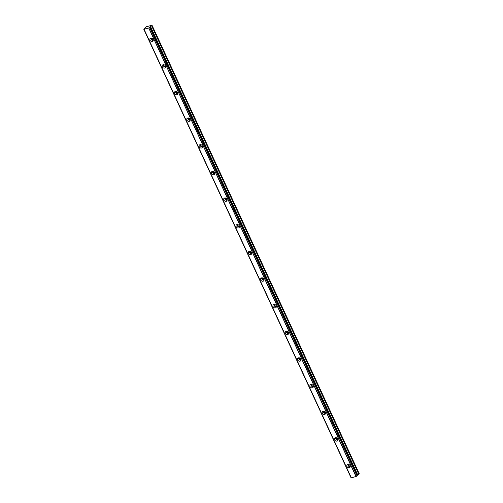 <?xml version="1.0" encoding="UTF-8"?>
<svg xmlns="http://www.w3.org/2000/svg" width="503" height="503" viewBox="0 0 503 503"><rect width="100%" height="100%" fill="white"/><g stroke="black" fill="none" stroke-linecap="round" stroke-linejoin="round"><path stroke-width="0.75" d="M350.201 465.929A1.132 0.931 44.3 0 1 348.642 464.414M153.208 39.605A1.132 0.931 44.3 0 1 151.648 38.083M165.518 66.251A1.132 0.931 44.3 0 1 163.959 64.73M177.829 92.898A1.132 0.931 44.3 0 1 176.276 91.376M190.14 119.538A1.132 0.931 44.3 0 1 188.587 118.023M202.458 146.184A1.132 0.931 44.3 0 1 200.898 144.669M214.768 172.831A1.132 0.931 44.3 0 1 213.209 171.316M227.079 199.477A1.132 0.931 44.3 0 1 225.52 197.962M239.39 226.124A1.132 0.931 44.3 0 1 237.831 224.602M251.701 252.77A1.132 0.931 44.3 0 1 250.142 251.249M264.012 279.416A1.132 0.931 44.3 0 1 262.459 277.895M276.329 306.057A1.132 0.931 44.3 0 1 274.77 304.541M288.64 332.703A1.132 0.931 44.3 0 1 287.081 331.188M300.951 359.349A1.132 0.931 44.3 0 1 299.392 357.834M313.262 385.996A1.132 0.931 44.3 0 1 311.703 384.474M325.573 412.642A1.132 0.931 44.3 0 1 324.014 411.121M337.884 439.289A1.132 0.931 44.3 0 1 336.331 437.767M346.982 466.526A1.893 1.547 -135.7 0 0 349.887 467.4A1.893 1.547 -135.7 0 0 350.088 465.633A1.893 1.547 -135.7 0 0 347.183 464.759A1.893 1.547 -135.7 0 0 346.982 466.526M347.894 464.382A1.893 1.547 -135.7 0 0 348.051 465.432A1.893 1.547 -135.7 0 0 350.245 466.677M149.988 40.202A1.893 1.547 -135.7 0 0 152.899 41.07A1.893 1.547 -135.7 0 0 153.094 39.303A1.893 1.547 -135.7 0 0 150.19 38.435A1.893 1.547 -135.7 0 0 149.988 40.202M150.9 38.058A1.893 1.547 -135.7 0 0 151.063 39.102A1.893 1.547 -135.7 0 0 153.258 40.353M162.306 66.842A1.893 1.547 -135.7 0 0 165.21 67.716A1.893 1.547 -135.7 0 0 165.412 65.95A1.893 1.547 -135.7 0 0 162.5 65.076A1.893 1.547 -135.7 0 0 162.306 66.842M163.211 64.705A1.893 1.547 -135.7 0 0 163.374 65.748A1.893 1.547 -135.7 0 0 165.569 67M174.616 93.489A1.893 1.547 -135.7 0 0 177.521 94.363A1.893 1.547 -135.7 0 0 177.722 92.596A1.893 1.547 -135.7 0 0 174.811 91.722A1.893 1.547 -135.7 0 0 174.616 93.489M175.528 91.351A1.893 1.547 -135.7 0 0 175.685 92.395A1.893 1.547 -135.7 0 0 177.88 93.64M186.927 120.135A1.893 1.547 -135.7 0 0 189.832 121.009A1.893 1.547 -135.7 0 0 190.033 119.242A1.893 1.547 -135.7 0 0 187.122 118.368A1.893 1.547 -135.7 0 0 186.927 120.135M187.839 117.991A1.893 1.547 -135.7 0 0 187.996 119.041A1.893 1.547 -135.7 0 0 190.191 120.286M199.238 146.782A1.893 1.547 -135.7 0 0 202.143 147.656A1.893 1.547 -135.7 0 0 202.344 145.889A1.893 1.547 -135.7 0 0 199.44 145.015A1.893 1.547 -135.7 0 0 199.238 146.782M200.15 144.638A1.893 1.547 -135.7 0 0 200.307 145.681A1.893 1.547 -135.7 0 0 202.502 146.933M211.549 173.428A1.893 1.547 -135.7 0 0 214.46 174.302A1.893 1.547 -135.7 0 0 214.655 172.535A1.893 1.547 -135.7 0 0 211.75 171.661A1.893 1.547 -135.7 0 0 211.549 173.428M212.461 171.284A1.893 1.547 -135.7 0 0 212.618 172.328A1.893 1.547 -135.7 0 0 214.812 173.579M223.86 200.075A1.893 1.547 -135.7 0 0 226.771 200.949A1.893 1.547 -135.7 0 0 226.966 199.182A1.893 1.547 -135.7 0 0 224.061 198.308A1.893 1.547 -135.7 0 0 223.86 200.075M224.772 197.931A1.893 1.547 -135.7 0 0 224.929 198.974A1.893 1.547 -135.7 0 0 227.13 200.225M236.177 226.721A1.893 1.547 -135.7 0 0 239.082 227.589A1.893 1.547 -135.7 0 0 239.277 225.822A1.893 1.547 -135.7 0 0 236.372 224.954A1.893 1.547 -135.7 0 0 236.177 226.721M237.083 224.577A1.893 1.547 -135.7 0 0 237.246 225.621A1.893 1.547 -135.7 0 0 239.441 226.872M248.488 253.361A1.893 1.547 -135.7 0 0 251.393 254.235A1.893 1.547 -135.7 0 0 251.594 252.468A1.893 1.547 -135.7 0 0 248.683 251.594A1.893 1.547 -135.7 0 0 248.488 253.361M249.4 251.223A1.893 1.547 -135.7 0 0 249.557 252.267A1.893 1.547 -135.7 0 0 251.751 253.512M260.799 280.008A1.893 1.547 -135.7 0 0 263.704 280.881A1.893 1.547 -135.7 0 0 263.905 279.115A1.893 1.547 -135.7 0 0 260.994 278.241A1.893 1.547 -135.7 0 0 260.799 280.008M261.711 277.863A1.893 1.547 -135.7 0 0 261.868 278.914A1.893 1.547 -135.7 0 0 264.062 280.158M273.11 306.654A1.893 1.547 -135.7 0 0 276.015 307.528A1.893 1.547 -135.7 0 0 276.216 305.761A1.893 1.547 -135.7 0 0 273.311 304.887A1.893 1.547 -135.7 0 0 273.11 306.654M274.022 304.51A1.893 1.547 -135.7 0 0 274.179 305.56A1.893 1.547 -135.7 0 0 276.373 306.805M285.421 333.3A1.893 1.547 -135.7 0 0 288.332 334.174A1.893 1.547 -135.7 0 0 288.527 332.408A1.893 1.547 -135.7 0 0 285.622 331.534A1.893 1.547 -135.7 0 0 285.421 333.3M286.333 331.156A1.893 1.547 -135.7 0 0 286.49 332.2A1.893 1.547 -135.7 0 0 288.684 333.451M297.732 359.947A1.893 1.547 -135.7 0 0 300.643 360.821A1.893 1.547 -135.7 0 0 300.838 359.054A1.893 1.547 -135.7 0 0 297.933 358.18A1.893 1.547 -135.7 0 0 297.732 359.947M298.644 357.803A1.893 1.547 -135.7 0 0 298.801 358.846A1.893 1.547 -135.7 0 0 301.001 360.098M310.049 386.593A1.893 1.547 -135.7 0 0 312.954 387.461A1.893 1.547 -135.7 0 0 313.149 385.7A1.893 1.547 -135.7 0 0 310.244 384.826A1.893 1.547 -135.7 0 0 310.049 386.593M310.955 384.449A1.893 1.547 -135.7 0 0 311.118 385.493A1.893 1.547 -135.7 0 0 313.312 386.744M322.36 413.233A1.893 1.547 -135.7 0 0 325.265 414.107A1.893 1.547 -135.7 0 0 325.466 412.341A1.893 1.547 -135.7 0 0 322.555 411.473A1.893 1.547 -135.7 0 0 322.36 413.233M323.266 411.096A1.893 1.547 -135.7 0 0 323.429 412.139A1.893 1.547 -135.7 0 0 325.623 413.391M334.671 439.88A1.893 1.547 -135.7 0 0 337.576 440.754A1.893 1.547 -135.7 0 0 337.777 438.987A1.893 1.547 -135.7 0 0 334.866 438.113A1.893 1.547 -135.7 0 0 334.671 439.88M335.583 437.742A1.893 1.547 -135.7 0 0 335.74 438.786A1.893 1.547 -135.7 0 0 337.934 440.031M144.065 29.306L148.806 27.942L356.061 476.473L351.32 477.837L143.751 29.161L351.239 477.68M357.149 475.291L358.872 474.128L151.623 25.596L152 25.213L146.228 26.766L145.185 28.231L143.751 29.161L351 477.699M149.768 27.432L150.064 27.124L357.319 475.649L357.017 475.964L149.636 27.495L357.017 475.964M356.061 476.473L356.885 476.027M144.059 29.3L351.32 477.837M358.872 474.128L359.249 473.744L152 25.213M357.319 475.649L149.718 27.099L150.34 26.301L151.541 25.653L358.796 474.184M356.13 476.429L148.806 27.942M148.882 27.898L149.636 27.495M148.731 27.986L355.986 476.517M351.346 477.85L144.097 29.319M351.063 477.705L143.814 29.168M145.587 27.816L145.405 27.42L145.587 27.816M357.312 475.731L150.064 27.2M149.963 27.3L357.218 475.832M357.671 474.782L150.422 26.25M150.34 26.301L357.589 474.832"/></g></svg>
